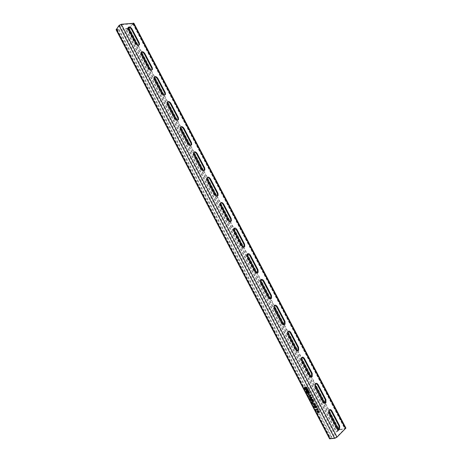 <?xml version="1.0" encoding="UTF-8"?>
<svg xmlns="http://www.w3.org/2000/svg" width="462" height="462" viewBox="0 0 462 462"><rect width="100%" height="100%" fill="white"/><g stroke="black" fill="none" stroke-linecap="round" stroke-linejoin="round"><path stroke-width="0.35" stroke-dasharray="2.31 1.73" d="M305.549 387.462L305.596 388.178L306.502 388.767M306.722 389.114C307.074 388.276 306.716 387.566 305.636 386.994L305.33 387.116M307.819 391.811L307.865 392.527L308.778 393.122M309.003 393.462C309.344 392.619 308.98 391.909 307.9 391.349L307.6 391.47M318.208 410.799L331.791 436.815L330.342 438.374L335.279 437.855L336.388 437.26L345.126 428.465L338.975 430.174L336.717 431.982L336.082 432.126L337.358 430.867L339.304 429.77L345.899 428.06M116.112 29.811L118.561 29.805L119.005 29.325L117.186 29.51L116.932 29.17L119.75 25.306L120.836 24.757L133.166 23.678L129.204 27.431M118.561 29.805L331.15 436.954L329.568 438.784M133.911 23.285L129.129 27.986L127.177 28.91L125.398 29.094L336.082 432.126M128.078 28.303L125.843 28.621L336.717 431.982M125.843 28.621L125.398 29.094M138.998 45.12C137.936 46.136 136.706 45.703 135.314 43.809L127.916 29.666L127.662 28.107L128.159 27.501M151.934 69.993C150.866 70.975 149.665 70.542 148.337 68.705L140.904 54.499L140.656 52.864L141.181 52.246M164.922 94.976C163.854 95.917 162.682 95.49 161.405 93.705L153.95 79.441L153.702 77.726L154.262 77.096M177.957 120.068C176.894 120.963 175.751 120.542 174.538 118.809L167.048 104.487L166.799 102.685L167.394 102.05M191.049 145.27C189.992 146.113 188.877 145.697 187.716 144.023L180.197 129.637L179.961 127.749L180.59 127.102M204.192 170.582C203.141 171.379 202.061 170.963 200.958 169.335L193.405 154.891L193.18 152.905L193.844 152.258M217.388 195.998C216.349 196.743 215.304 196.333 214.252 194.762L206.67 180.255L206.45 178.165L207.155 177.518M230.636 221.523C229.614 222.222 228.603 221.812 227.604 220.293L219.987 205.729L219.785 203.528L220.524 202.882M243.942 247.158C242.943 247.811 241.961 247.401 241.014 245.934L233.362 231.306L233.171 228.99L233.951 228.349M257.305 272.903C256.323 273.51 255.382 273.1 254.475 271.685L246.795 256.993L246.621 254.556L247.436 253.927M270.72 298.758C269.768 299.318 268.861 298.908 268 297.545L260.285 282.79L260.129 280.226L260.978 279.614M284.199 324.722C283.27 325.236 282.397 324.832 281.577 323.516L273.833 308.697L273.7 306L274.578 305.411M297.736 350.797C296.841 351.27 295.998 350.866 295.218 349.595L287.439 334.713L287.329 331.878L288.236 331.318M311.336 376.98C310.464 377.414 309.661 377.021 308.916 375.785L301.103 360.845L301.022 357.865L301.946 357.334M324.994 403.28C324.157 403.678 323.383 403.28 322.672 402.096L314.824 387.087L314.772 383.957L315.713 383.466M338.721 429.683C337.913 430.053 337.168 429.66 336.486 428.511L328.603 413.438L328.58 410.158L329.539 409.707M119.005 29.325L307.946 391.147M307.963 391.187L318.168 410.73M331.15 436.954L331.791 436.815M307.859 393.624L304.631 387.289M309.817 393.214L306.589 386.856M308.021 391.123L307.224 389.287M307.507 391.32L307.64 390.944M307.334 389.2L306.173 389.512M307.039 389.668L307.744 390.794M306.531 389.784L307.184 391.043M309.627 397.164L311.036 395.553M311.151 395.466L310.776 395.045M310.886 394.958L307.94 394.236M310.042 396.009L309.476 394.929M312.965 399.653L311.007 400.104M313.536 400.034L313.074 399.457M313.19 399.37L310.77 398.966M310.886 398.879L312.185 397.742M312.295 397.655L311.833 397.072M311.942 396.985L309.65 397.511M312.982 403.055L312.197 401.553M314.137 401.178L313.785 400.814M313.9 400.727L311.596 401.241M314.72 405.301L314.847 404.637M315.581 404.966L315.488 404.071M315.598 403.979L314.437 403.245M315.286 404.585L314.53 404.14M314.61 403.99L314.224 404.083M314.408 404.926L313.531 404.469M313.64 404.383L313.611 403.805M313.727 403.713L313.375 403.401M316.141 407.703L316.095 406.785M316.21 406.693L315.765 406.156M317.319 407.334L316.418 405.913M316.534 405.827L315.119 405.798M315.754 407.351L314.795 406.895M314.997 406.156L314.645 405.838M314.911 406.808L314.865 406.254M318.254 409.066L317.128 408.373M317.244 408.287L316.868 408.42M317.689 409.009L315.858 409.401M318.087 410.943L317.25 410.712M318.532 412.624L318.676 411.965M319.444 412.341L319.34 411.451M319.456 411.365L318.318 410.66M319.161 411.954L318.462 411.613M318.578 411.526L318.497 411.07M318.272 412.231L317.359 411.804M317.469 411.717L317.394 411.14M119.687 25.381L335.181 437.866M127.177 28.91L337.358 430.867M127.616 28.436L337.999 430.723M137.509 45.016L141.274 52.206M150.531 69.906L154.285 77.085M163.606 94.906L167.365 102.096M176.738 120.01L180.515 127.229M189.922 145.218L193.717 152.466M203.165 170.536L206.97 177.812L206.45 178.165M216.464 195.957L220.287 203.268M229.816 221.483L233.657 228.829M243.226 247.124L247.083 254.498M256.693 272.869L260.568 280.278M270.218 298.729L274.105 306.167M283.801 324.694L287.705 332.166M297.441 350.774L301.363 358.275M311.14 376.963L315.078 384.499M324.896 403.268L328.857 410.834M338.715 429.683L338.975 430.174M132.952 24.082L344.681 428.459M132.871 23.591L344.998 428.719M120.836 24.757L336.388 437.26M116.932 29.17L330.573 438.426M117.186 29.51L330.48 438.103M116.742 29.99L329.839 438.242M133.483 24.099L345.01 428.055M129.129 27.986L339.304 429.77M336.486 428.511L337.139 428.361M328.603 413.438L329.25 413.276M322.672 402.096L323.308 401.923M314.824 387.087L315.454 386.902M308.916 375.785L309.54 375.594M301.103 360.845L301.715 360.637M295.218 349.595L295.83 349.376M287.439 334.713L288.04 334.482M281.577 323.516L282.178 323.273M273.833 308.697L274.422 308.443M268 297.545L268.584 297.28M260.285 282.79L260.863 282.519M254.475 271.685L255.047 271.402M246.795 256.993L247.361 256.699M241.014 245.934L241.568 245.628M233.362 231.306L233.916 230.988M227.604 220.293L228.147 219.97M219.987 205.729L220.524 205.388M214.252 194.762L214.784 194.415M206.67 180.255L207.195 179.897M200.958 169.335L201.478 168.971M193.405 154.891L193.919 154.516M187.716 144.023L188.225 143.63M180.197 129.637L180.7 129.239M174.538 118.809L175.029 118.399M167.048 104.487L167.533 104.066M161.405 93.705L161.891 93.272M153.95 79.441L154.423 79.002M148.337 68.705L148.804 68.255M140.904 54.499L141.372 54.037M135.314 43.809L135.776 43.336M127.916 29.666L128.372 29.181M133.166 23.678L345.126 428.465M116.869 29.424L330.342 438.374M328.58 410.158L329.221 409.996M314.772 383.957L315.402 383.772M301.022 357.865L301.634 357.657M287.329 331.878L287.93 331.647M273.7 306L274.289 305.746M260.129 280.226L260.707 279.955M246.621 254.556L247.187 254.262M233.171 228.99L233.726 228.673M219.785 203.528L220.322 203.188M193.18 152.905L193.688 152.524M179.961 127.749L180.463 127.345M166.799 102.685L167.29 102.264M153.702 77.726L154.175 77.287M140.656 52.864L141.118 52.402M127.662 28.107L128.113 27.622"/><path stroke-width="0.69" d="M306.502 388.767L306.572 387.964L305.549 387.462M306.456 388.051L305.682 387.439L305.486 388.265L306.26 388.877L306.456 388.051M306.525 389.223C307.016 388.507 306.681 387.791 305.521 387.081L305.411 387.087C304.926 387.814 305.261 388.53 306.422 389.235L306.525 389.223M305.33 387.116C305.197 388.092 305.596 388.773 306.537 389.148L306.722 389.114M308.778 393.122L308.847 392.319L307.819 391.811M308.732 392.405L307.952 391.788L307.756 392.613L308.535 393.231L308.732 392.405M307.686 391.441C307.195 392.169 307.536 392.885 308.697 393.589L308.801 393.578C309.292 392.856 308.951 392.14 307.784 391.429L307.686 391.441M307.6 391.47C307.473 392.452 307.877 393.133 308.812 393.503L309.003 393.462M119.115 25.37L121.281 24.267L133.911 23.285L345.899 428.06L337.041 437.116L334.823 438.305L329.568 438.784L116.112 29.811L119.115 25.37M318.145 409.153L318.278 409.419L316.072 409.806L315.858 409.401L317.579 409.095L317.128 408.373L318.145 409.153M314.501 405.422L313.271 404.504L313.375 403.401L313.531 404.469L314.224 405.018L314.224 404.083L315.176 404.672L315.24 404.129L314.437 403.245L315.488 404.071L315.396 405.076L314.732 404.724L314.72 405.301M311.729 397.586L309.881 397.955L309.65 397.511L311.833 397.072L312.185 397.742L310.77 398.966L313.074 399.457L313.427 400.121L311.238 400.548L311.007 400.104L312.855 399.74L310.562 399.26L310.32 398.793L311.838 397.499L310.32 398.793M307.836 393.578L304.446 387.393L307.836 393.578M309.702 393.301L306.473 386.942L309.69 393.301M307.224 389.287L306.035 389.547L307.322 391.412L307.975 390.731L307.224 389.287M309.043 394.935L307.94 394.236L310.776 395.045L311.036 395.553L309.517 397.251L309.269 396.777L309.748 396.281L309.043 394.935L309.748 396.281M312.866 403.141L311.596 401.241L313.785 400.814L314.021 401.264L312.081 401.64L312.866 403.141M315.228 407.692L314.541 406.935L314.645 405.838L314.795 406.895L315.54 407.449L315.783 406.716L315.119 405.798L316.418 405.913L317.209 407.426L316.308 406.3L315.656 406.242L316.095 406.785L315.869 407.842L315.228 407.692L315.869 407.842M317.105 411.844L317.25 410.712L318.127 411.215L318.393 410.649L319.34 411.451L319.248 412.451L318.566 412.058L318.214 412.757L317.105 411.844L318.306 412.745M129.204 27.431L128.078 28.303M128.159 27.501C129.36 27.183 130.451 27.784 131.439 29.297L138.802 43.364L138.998 45.12M141.181 52.246C142.354 51.946 143.416 52.529 144.363 54.002L151.761 68.133L151.934 69.993M154.262 77.096C155.405 76.813 156.433 77.385 157.346 78.817L164.772 93.006L164.922 94.976M167.394 102.05C168.514 101.784 169.508 102.345 170.386 103.731L177.841 117.983L177.957 120.068M180.59 127.102C181.676 126.859 182.64 127.408 183.478 128.754L190.962 143.058L191.049 145.27M193.844 152.258C194.895 152.038 195.824 152.581 196.621 153.875L204.14 168.249L204.192 170.582M207.155 177.518C208.171 177.327 209.061 177.858 209.823 179.106L217.377 193.538L217.388 195.998M220.524 202.882C221.506 202.72 222.361 203.24 223.082 204.447L230.665 218.936L230.636 221.523M233.951 228.349L236.394 229.891L244.011 244.438L243.942 247.158M247.436 253.927L249.763 255.44L257.409 270.051L257.305 272.903M260.978 279.614L263.19 281.098L270.871 295.772L270.72 298.758M274.578 305.411L276.674 306.866L284.384 321.604L284.199 324.722M288.236 331.318L290.217 332.75L297.961 347.545L298.048 350.473L297.736 350.797M301.946 357.334L303.811 358.737L311.59 373.596L311.336 376.98M315.713 383.466L317.469 384.834L325.277 399.763L325.312 402.985L324.994 403.28M329.539 409.707L331.185 411.047L339.027 426.039L338.721 429.683M139.258 42.897L131.889 28.817C130.371 26.813 129.112 26.421 128.113 27.622L128.372 29.181L135.776 43.336C137.272 45.316 138.519 45.709 139.512 44.508L139.258 42.897L138.802 43.364M152.229 67.689L144.831 53.546C143.353 51.582 142.111 51.201 141.118 52.402L141.372 54.037L148.804 68.255C150.266 70.201 151.49 70.571 152.483 69.375L152.229 67.689L151.761 68.133M165.257 92.579L157.825 78.378C156.387 76.449 155.168 76.086 154.175 77.287L154.423 79.002L161.891 93.272C163.311 95.184 164.518 95.542 165.5 94.346L165.257 92.579L164.772 93.006M178.338 117.573L170.876 103.315C169.473 101.421 168.278 101.068 167.29 102.264L167.533 104.066L175.029 118.399C176.409 120.27 177.593 120.617 178.575 119.433L178.338 117.573L177.841 117.983M191.47 142.671L183.98 128.355C182.617 126.496 181.445 126.161 180.463 127.345L180.7 129.239L188.225 143.63C189.564 145.466 190.725 145.796 191.701 144.623L191.47 142.671L190.962 143.058M204.66 167.879L197.135 153.5C195.819 151.68 194.669 151.357 193.688 152.524L193.919 154.516L201.478 168.971C202.772 170.767 203.909 171.084 204.88 169.929L204.66 167.879L204.14 168.249M217.908 193.191L210.349 178.748C209.078 176.969 207.952 176.657 206.976 177.806L207.195 179.897L214.784 194.415C216.037 196.171 217.146 196.483 218.116 195.351L217.908 193.191L217.377 193.538M231.208 218.613L223.62 204.106C222.389 202.368 221.286 202.061 220.322 203.188L220.524 205.388L228.147 219.97C229.36 221.685 230.44 221.985 231.404 220.882L231.208 218.613L230.665 218.936M244.565 244.138L236.948 229.574C235.759 227.876 234.684 227.575 233.726 228.673L233.916 230.988L241.568 245.628C242.735 247.303 243.792 247.603 244.745 246.529L244.565 244.138L244.011 244.438M257.981 269.773L250.329 255.145C249.185 253.488 248.14 253.193 247.187 254.262L247.361 256.699L255.047 271.402C256.167 273.03 257.195 273.325 258.142 272.285L257.981 269.773L257.409 270.051M271.454 295.513L263.767 280.827C262.67 279.215 261.648 278.921 260.707 279.955L260.863 282.519L268.584 297.28C269.658 298.868 270.657 299.162 271.592 298.163L271.454 295.513L270.871 295.772M284.979 321.367L277.264 306.618C276.212 305.047 275.219 304.758 274.289 305.746L274.422 308.443L282.178 323.273C283.206 324.815 284.176 325.109 285.094 324.151L284.979 321.367L284.384 321.604M298.567 347.332L290.817 332.519C289.807 330.994 288.848 330.705 287.93 331.647L288.04 334.482L295.83 349.376C296.812 350.872 297.753 351.166 298.66 350.254L298.567 347.332L297.961 347.545M312.214 373.406L304.429 358.529C303.465 357.051 302.535 356.756 301.634 357.657L301.715 360.637L309.54 375.594C310.476 377.044 311.388 377.339 312.272 376.478L312.214 373.406L311.59 373.596M325.918 399.59L318.099 384.65C317.18 383.217 316.279 382.923 315.402 383.772L315.454 386.902L323.308 401.923C324.203 403.326 325.081 403.621 325.947 402.812L325.918 399.59L325.277 399.763M339.68 425.889L331.826 410.885C330.954 409.499 330.082 409.205 329.221 409.996L329.25 413.276L337.139 428.361C337.988 429.718 338.837 430.018 339.68 429.267L339.68 425.889L339.027 426.039M304.527 387.375L307.744 393.711M306.468 386.942L309.806 393.22M308.021 391.123L307.53 391.031M306.173 389.512L307.507 391.32M307.738 390.812L307.328 389.605L306.924 389.755L307.652 390.881L306.924 389.755M307.299 390.956L306.855 389.709L306.416 389.864L307.184 391.043L306.739 389.795L306.416 389.864M308.125 394.294L308.189 394.71M308.304 394.623L309.159 394.848M309.863 396.194L309.269 396.777M309.384 396.691L309.615 397.141M309.367 395.016L310.764 395.264L309.927 396.096L310.655 395.351L309.367 395.016L309.927 396.096M309.794 397.482L309.881 397.955M309.996 397.869L311.838 397.499M310.435 398.706L310.562 399.26M310.678 399.174L312.855 399.74M311.145 400.075L311.238 400.548M311.348 400.462L313.392 400.063M311.74 401.212L312.612 403.187M313.993 401.207L312.081 401.64M313.311 403.43L313.271 404.504M313.38 404.417L314.616 405.336M315.327 405.082L314.732 404.724M314.599 403.268L314.622 403.655M314.732 403.569L315.24 404.129M315.35 404.042L315.303 404.579M314.507 404.256L314.455 404.914M314.576 405.873L314.541 406.935M314.657 406.849L315.338 407.605M316.308 406.3L315.656 406.242M316.424 406.214L316.926 407.478M315.275 405.809L315.303 406.208M315.413 406.121L315.783 406.716M315.898 406.629L315.858 407.322M317.03 408.391L317.579 409.095M316.002 409.378L316.072 409.806M316.181 409.719L318.249 409.355M317.123 410.753L317.215 411.757M319.178 412.456L318.566 412.058M318.254 410.678L318.127 411.215M318.526 411.065L318.976 412.052L319.086 411.503L318.526 411.065L319.086 411.503M319.202 411.411L319.161 411.954M317.469 411.116L317.359 411.804L318.029 412.347L318.202 411.648L317.469 411.116L318.202 411.648M318.312 411.555L318.272 412.231M121.281 24.267L337.041 437.116M118.994 25.52L334.627 438.334M116.239 29.314L330.018 438.888M128.598 27.974L137.509 45.016M141.274 52.206L150.531 69.906M154.285 77.085L163.606 94.906M167.365 102.096L176.738 120.01M180.515 127.229L189.922 145.218M193.717 152.466L203.165 170.536M206.97 177.812L216.464 195.957M220.287 203.268L229.816 221.483M233.657 228.829L243.226 247.124M247.083 254.498L256.693 272.869M260.568 280.278L270.218 298.729M274.105 306.167L283.801 324.694M287.705 332.166L297.441 350.774M301.363 358.275L311.14 376.963M315.078 384.499L324.896 403.268M328.857 410.834L338.715 429.683M133.322 23.106L345.651 428.574M331.185 411.047L331.826 410.885M317.469 384.834L318.099 384.65M303.811 358.737L304.429 358.529M290.217 332.75L290.817 332.519M276.674 306.866L277.264 306.618M263.19 281.098L263.767 280.827M249.763 255.44L250.329 255.145M236.394 229.891L236.948 229.574M223.082 204.447L223.62 204.106M209.823 179.106L210.349 178.748M196.621 153.875L197.135 153.5M183.478 128.754L183.98 128.355M170.386 103.731L170.876 103.315M157.346 78.817L157.825 78.378M144.363 54.002L144.831 53.546M131.439 29.297L131.889 28.817M339.027 429.417L339.68 429.267M325.312 402.985L325.947 402.812M311.648 376.669L312.272 376.478M298.048 350.473L298.66 350.254M284.5 324.388L285.094 324.151M271.003 298.417L271.592 298.163M257.571 272.568L258.142 272.285M244.184 246.829L244.745 246.529M230.856 221.206L231.404 220.882M217.585 195.697L218.116 195.351M204.36 170.299L204.88 169.929M191.193 145.01L191.701 144.623M178.078 119.837L178.575 119.433M165.015 94.774L165.5 94.346M152.01 69.82L152.483 69.375M139.05 44.976L139.512 44.508"/></g></svg>
